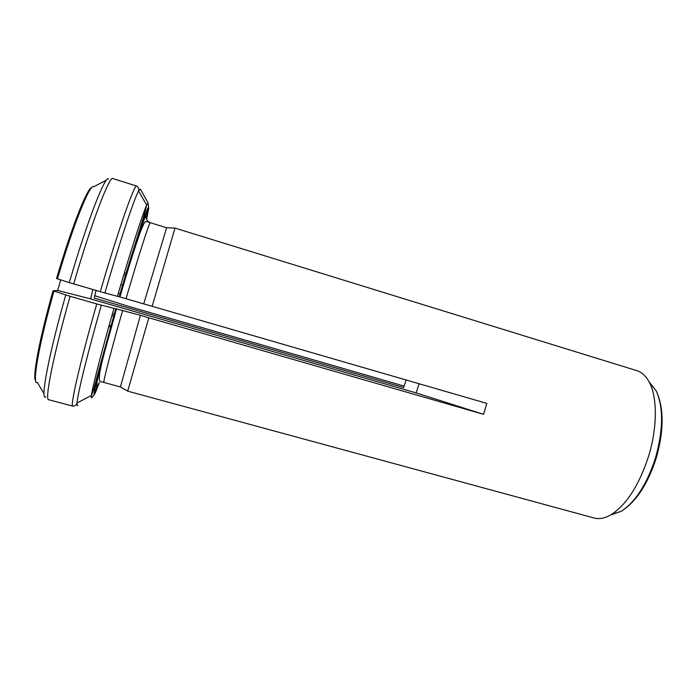 <?xml version="1.0" encoding="UTF-8"?>
<svg xmlns="http://www.w3.org/2000/svg" width="697" height="697" viewBox="0 0 697 697"><rect width="100%" height="100%" fill="white"/><g stroke="black" fill="none" stroke-linecap="round" stroke-linejoin="round"><path stroke-width="1.05" d="M106.432 180.166L93.625 186.761C90.096 183.137 73.281 224.669 57.476 278.852L56.553 278.547C71.329 227.928 87.291 187.685 91.664 187.676M148.086 203.001L140.358 189.044L138.564 190.995C139.025 188.73 138.398 187.084 136.673 186.055C134.687 183.285 118.002 230.716 100.29 291.668L104.872 292.958C119.614 242.286 134.112 198.88 138.564 190.995L146.675 205.092L148.086 203.001L148.609 207.418L146.274 215.478C145.647 218.719 146.858 221.088 149.899 222.587L166.618 227.753L174.999 228.093L484.459 323.617M124.406 272.806L126.375 273.39M119.231 296.765L117.453 296.321C130.496 251.486 142.99 212.759 146.675 205.092C143.347 220.365 131.175 254.309 119.231 296.756L486.828 403.397L483.552 414.34L148.81 317.806L127.682 391.148L594.166 518.01C599.42 519.431 605.205 518.237 611.53 514.438C626.838 504.297 639.184 484.885 648.585 456.213C657.315 427.975 657.445 398.24 649.682 382.993C646.372 376.389 642.12 372.285 636.927 370.682L484.703 323.687M117.453 296.321L104.872 292.958M108.601 179.051C105.596 174.076 87.256 220.871 69.299 282.607L100.29 291.668M69.299 282.607L57.476 278.852M108.819 326.544L110.788 327.102M116.364 308.588C103.147 354.581 94.574 389.283 96.831 386.373L94.522 394.354C91.83 398.283 101.231 360.061 115.972 308.806L140.402 315.297L120.424 386.957L127.298 390.843M94.522 394.354L91.751 397.769C91.263 398.309 91.159 397.517 91.438 395.408C92.422 387.227 101.692 351.079 113.96 308.388L96.744 303.944C80.007 362.335 69.822 407.161 72.802 406.133L48.685 399.721C44.451 400.427 53.39 355.017 70.118 296.277L96.744 303.944M44.016 393.674L37.333 382.409C31.731 386.103 38.64 345.207 53.965 291.067L53.042 290.754C39.337 339.239 32.158 378.271 35.66 380.667M96.02 290.431L94.278 298.089L403.615 387.549L406.168 379.926M94.592 295.667L128.318 306.288L404.243 386.121M122.82 285.3L120.86 284.724M113.89 316.107L111.921 315.549M114.43 314.225L112.452 313.659M118.272 293.515L120.241 294.082M419.141 383.698L416.109 392.899L483.552 414.34M53.042 290.754L57.703 290.44L90.61 298.891L416.109 392.899M90.61 298.891L92.919 289.525M60.735 279.889L57.703 290.44M140.402 315.297L148.81 317.806M166.618 227.753L143.817 303.517M174.999 228.093L152.234 306.018M146.562 219.738L148.74 208.246L146.231 218.065M99.357 382.496L95.236 393.16L98.155 383.864M70.118 296.277L53.965 291.067M115.972 308.806L113.96 308.388M122.716 310.2C110.867 351.393 102.686 383.263 103.966 382.479L101.126 381.808C94.87 381.651 105.988 348.117 116.582 308.605M150.299 222.718C149.463 221.855 138.511 255.86 126.14 298.377M146.274 215.478C145.281 213.988 133.232 250.572 119.806 296.678M119.448 296.791C134.39 245.422 147.72 205.049 148.609 207.418M73.673 283.923C91.499 222.639 109.603 175.365 112.879 178.554L112.06 178.458M65.745 294.944C48.198 356.611 39.912 402.204 45.871 396.811M77.855 405.323C77.14 406.072 76.87 405.288 77.045 402.971C77.524 394.206 87.5 353.475 101.335 305.199M610.441 515.083L621.315 511.258C635.516 501.91 646.903 484.162 655.476 458.007C663.335 429.84 663.596 407.475 656.243 390.912L649.107 381.86M123.805 274.827L125.765 275.411M109.168 325.281L111.137 325.839M120.424 386.957L103.966 382.479M120.023 296.704C128.126 268.929 134.87 247.435 140.263 232.206C145.873 218.144 145.089 222.448 147.572 221.768L149.899 222.587M136.673 186.055L112.879 178.554M115.746 308.806L97.632 374.533C93.564 389.876 93.572 390.346 91.438 395.408L77.045 402.971C76.217 405.131 74.806 406.185 72.802 406.133M611.53 514.438L621.315 511.258C636.195 501.718 647.818 484.023 656.191 458.182C664.058 430.424 664.075 408.006 656.243 390.912L649.682 382.993"/></g></svg>
